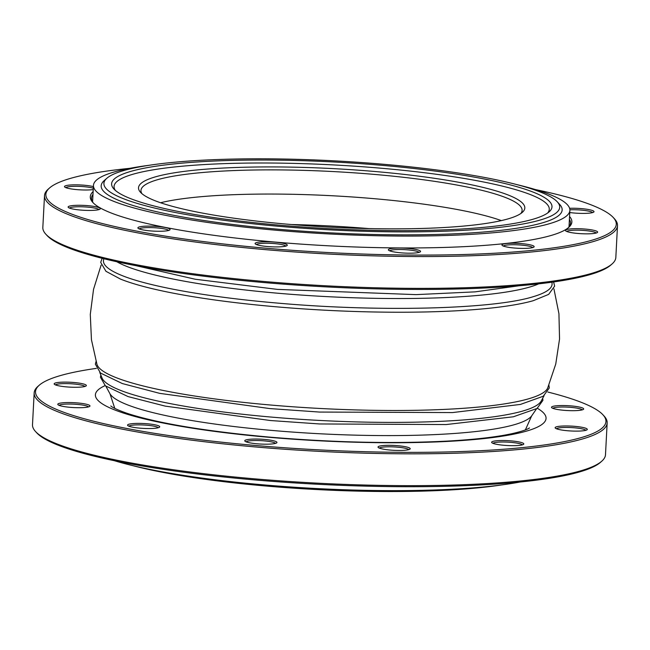 <?xml version="1.0" encoding="UTF-8"?>
<svg xmlns="http://www.w3.org/2000/svg" width="650" height="650" viewBox="0 0 650 650"><rect width="100%" height="100%" fill="white"/><g stroke="black" fill="none" stroke-linecap="round" stroke-linejoin="round"><path stroke-width="0.97" d="M99.759 372.418L102.066 378.081A220.48 33.41 3 0 0 270.562 417.016A220.48 33.41 3 0 0 535.901 405.836A220.48 33.41 3 0 0 541.182 401.091L544.066 395.696M101.108 265.159L93.543 289.315L90.285 314.429L91.447 339.731L96.972 364.423A226.029 34.255 3 0 0 269.945 404.966A226.029 34.255 3 0 0 541.97 393.502A226.029 34.255 3 0 0 547.674 388.042L555.75 364.057L559.544 339.024L558.935 313.706L553.938 288.892M501.101 485.014A228.223 34.588 -177 0 1 133.161 465.733M537.103 284.521L538.688 283.855A220.48 33.41 -177 0 1 537.103 284.521A220.48 33.41 -177 0 1 277.054 293.158A220.48 33.41 -177 0 1 118.308 262.576L116.797 261.747M103.927 258.741A224.632 34.044 3 0 0 120.412 274.877C146.689 286.098 206.456 296.952 275.519 302.908C378.129 312.236 494.049 309.294 533.723 296.538A224.632 34.044 3 0 0 545.951 291.574A224.632 34.044 3 0 0 551.801 282.214M553.621 281.954L554.637 286.122L548.657 294.385L533.227 300.706A226.029 34.255 -177 0 1 275.096 306.711A226.029 34.255 -177 0 1 120.469 279.077L105.966 271.31L100.701 262.397L102.147 258.294M143.812 181.447A193.407 29.307 -177 0 1 369.712 171.064A193.407 29.307 -177 0 1 522.299 212.379A193.407 29.307 -177 0 1 519.529 214.329A193.407 29.307 -177 0 1 323.115 226.769A193.407 29.307 -177 0 1 140.571 192.376A193.407 29.307 -177 0 1 143.812 181.447M520.78 213.549A190.832 28.917 3 0 0 522.104 210.421A190.832 28.917 3 0 0 354.591 172.868A190.832 28.917 3 0 0 146.185 184.21A190.832 28.917 3 0 0 140.969 190.45A190.832 28.917 3 0 0 141.96 193.692M117.642 176.597A220.488 33.41 -177 0 1 375.172 164.759A220.488 33.41 -177 0 1 549.12 211.859A220.488 33.41 -177 0 1 545.959 214.086A220.488 33.41 -177 0 1 322.051 228.272A220.488 33.41 -177 0 1 113.953 189.061A220.488 33.41 -177 0 1 117.642 176.597M115.318 190.377A217.904 33.02 -177 0 1 120.014 179.368A217.904 33.02 -177 0 1 370.467 167.343A217.904 33.02 -177 0 1 547.617 213.029M110.134 175.947A228.223 34.588 3 0 0 106.868 178.246A228.223 34.588 3 0 0 286.918 226.996A228.223 34.588 3 0 0 553.475 214.744A228.223 34.588 3 0 0 557.294 201.849A228.223 34.588 3 0 0 341.9 161.265A228.223 34.588 3 0 0 110.134 175.947M557.294 201.849L559.715 204.474A230.799 34.978 -177 0 1 555.847 217.506A230.799 34.978 -177 0 1 286.276 229.905A230.799 34.978 -177 0 1 104.187 180.594L106.868 178.246M516.839 184.6A238.534 36.148 -177 0 1 569.879 210.373A238.534 36.148 -177 0 1 563.363 218.164A238.534 36.148 -177 0 1 302.851 232.342A238.534 36.148 -177 0 1 93.462 185.404A238.534 36.148 -177 0 1 99.978 177.612A238.534 36.148 -177 0 1 148.899 165.319M520.163 481.999A238.534 36.148 -177 0 1 114.514 460.744M569.603 208.309A16.12 2.446 -177 0 1 581.669 208.642A16.12 2.446 -177 0 1 593.808 212.038A16.12 2.446 -177 0 1 574.186 213.021A16.12 2.446 -177 0 1 569.766 212.526M592.564 212.599A14.828 2.251 3 0 0 581.303 210.096A14.828 2.251 3 0 0 569.879 209.804M585.293 229.076A16.12 2.446 -177 0 1 597.431 232.472A16.12 2.446 -177 0 1 577.801 233.456A16.12 2.446 -177 0 1 565.622 230.807A16.12 2.446 -177 0 1 585.293 229.076M596.188 233.033A14.828 2.251 3 0 0 584.927 230.531A14.828 2.251 3 0 0 566.8 231.489M408.2 248.422A16.12 2.446 -177 0 1 420.347 251.818A16.12 2.446 -177 0 1 400.717 252.801A16.12 2.446 -177 0 1 388.529 250.153A16.12 2.446 -177 0 1 408.2 248.422M419.104 252.379A14.828 2.251 3 0 0 407.834 249.876A14.828 2.251 3 0 0 389.716 250.835M274.942 242.149A16.12 2.446 -177 0 1 287.081 245.546A16.12 2.446 -177 0 1 267.459 246.529A16.12 2.446 -177 0 1 255.271 243.88A16.12 2.446 -177 0 1 274.942 242.149M285.838 246.106A14.828 2.251 3 0 0 274.576 243.596A14.828 2.251 3 0 0 256.449 244.562M569.562 216.507A241.118 36.538 -177 0 1 568.717 227.411A241.118 36.538 -177 0 1 275.088 242.068A241.118 36.538 -177 0 1 92.836 202.467A241.118 36.538 -177 0 1 93.137 191.539M568.011 227.996A239.826 36.343 3 0 0 570.505 223.169A239.826 36.343 3 0 0 569.408 219.342M129.838 168.326A285.602 43.282 3 0 0 49.579 187.947A285.602 43.282 3 0 0 264.761 248.105A285.602 43.282 3 0 0 613.251 217.49A285.602 43.282 3 0 0 535.486 189.589M613.251 217.49L614.461 218.798A286.894 43.477 -177 0 1 617.5 225.631A286.894 43.477 -177 0 1 264.396 249.551A286.894 43.477 -177 0 1 44.509 195.601A286.894 43.477 -177 0 1 48.246 189.126L49.579 187.947M93.243 189.581A16.12 2.446 -177 0 1 76.854 189.613A16.12 2.446 -177 0 1 64.667 186.964A16.12 2.446 -177 0 1 84.337 185.234A16.12 2.446 -177 0 1 93.397 186.599M93.316 188.216A14.828 2.251 3 0 0 83.972 186.68A14.828 2.251 3 0 0 65.845 187.647M87.953 205.668A16.12 2.446 -177 0 1 100.1 209.064A16.12 2.446 -177 0 1 80.47 210.047A16.12 2.446 -177 0 1 68.291 207.399A16.12 2.446 -177 0 1 87.953 205.668M98.857 209.625A14.828 2.251 3 0 0 87.587 207.114A14.828 2.251 3 0 0 69.469 208.081M157.722 226.501A16.12 2.446 -177 0 1 169.869 229.897A16.12 2.446 -177 0 1 150.239 230.88A16.12 2.446 -177 0 1 138.06 228.231A16.12 2.446 -177 0 1 157.722 226.501M168.626 230.457A14.828 2.251 3 0 0 157.357 227.947A14.828 2.251 3 0 0 139.238 228.914M521.796 243.636A16.12 2.446 -177 0 1 533.942 247.033A16.12 2.446 -177 0 1 514.312 248.016A16.12 2.446 -177 0 1 502.125 245.367A16.12 2.446 -177 0 1 521.796 243.636M532.699 247.593A14.828 2.251 3 0 0 521.43 245.091A14.828 2.251 3 0 0 503.311 246.049M612.097 263.933L610.756 265.102A285.602 43.282 -177 0 1 262.957 282.466A285.602 43.282 -177 0 1 47.084 235.568L45.874 234.252A286.894 43.477 3 0 0 262.73 281.369A286.894 43.477 3 0 0 612.097 263.933A286.894 43.477 3 0 0 615.834 257.449L617.5 225.631M44.509 195.601L42.835 227.419A286.894 43.477 3 0 0 45.874 234.252M92.991 194.374A239.826 36.343 3 0 0 91.504 198.063A239.826 36.343 3 0 0 93.478 203.125M601.754 461.207L600.421 462.386A285.602 43.282 -177 0 1 252.623 479.741A285.602 43.282 -177 0 1 36.749 432.843L35.539 431.535A286.894 43.477 3 0 0 252.387 478.644A286.894 43.477 3 0 0 601.754 461.207A286.894 43.477 3 0 0 605.491 454.732L607.165 422.906A286.894 43.477 -177 0 1 254.061 446.826A286.894 43.477 -177 0 1 34.166 392.876A286.894 43.477 -177 0 1 37.903 386.401L39.244 385.223A285.602 43.282 3 0 0 254.426 445.38A285.602 43.282 3 0 0 602.916 414.765A285.602 43.282 3 0 0 547.852 392.039M66.511 386.888A16.12 2.446 -177 0 1 54.332 384.239A16.12 2.446 -177 0 1 73.994 382.509A16.12 2.446 -177 0 1 86.141 385.905A16.12 2.446 -177 0 1 66.511 386.888M84.898 386.466A14.828 2.251 3 0 0 73.629 383.963A14.828 2.251 3 0 0 55.51 384.922M70.135 407.322A16.12 2.446 -177 0 1 57.947 404.674A16.12 2.446 -177 0 1 77.618 402.943A16.12 2.446 -177 0 1 89.765 406.339A16.12 2.446 -177 0 1 70.135 407.322M88.514 406.9A14.828 2.251 3 0 0 77.252 404.398A14.828 2.251 3 0 0 59.126 405.356M139.896 428.155A16.12 2.446 -177 0 1 127.717 425.506A16.12 2.446 -177 0 1 147.388 423.776A16.12 2.446 -177 0 1 159.526 427.172A16.12 2.446 -177 0 1 139.896 428.155M158.283 427.733A14.828 2.251 3 0 0 147.022 425.23A14.828 2.251 3 0 0 128.895 426.189M257.116 443.804A16.12 2.446 -177 0 1 244.936 441.155A16.12 2.446 -177 0 1 264.599 439.433A16.12 2.446 -177 0 1 276.746 442.821A16.12 2.446 -177 0 1 257.116 443.804M275.502 443.381A14.828 2.251 3 0 0 264.233 440.879A14.828 2.251 3 0 0 246.114 441.837M390.374 450.076A16.12 2.446 -177 0 1 378.194 447.427A16.12 2.446 -177 0 1 397.865 445.705A16.12 2.446 -177 0 1 410.004 449.093A16.12 2.446 -177 0 1 390.374 450.076M408.761 449.654A14.828 2.251 3 0 0 397.491 447.151A14.828 2.251 3 0 0 379.373 448.11M503.969 445.291A16.12 2.446 -177 0 1 491.79 442.642A16.12 2.446 -177 0 1 511.461 440.919A16.12 2.446 -177 0 1 523.599 444.308A16.12 2.446 -177 0 1 503.969 445.291M522.356 444.868A14.828 2.251 3 0 0 511.087 442.366A14.828 2.251 3 0 0 492.968 443.332M567.466 430.731A16.12 2.446 -177 0 1 555.287 428.082A16.12 2.446 -177 0 1 574.949 426.359A16.12 2.446 -177 0 1 587.096 429.747A16.12 2.446 -177 0 1 567.466 430.731M585.853 430.308A14.828 2.251 3 0 0 574.584 427.806A14.828 2.251 3 0 0 556.465 428.773M563.842 410.296A16.12 2.446 -177 0 1 551.663 407.648A16.12 2.446 -177 0 1 571.326 405.925A16.12 2.446 -177 0 1 583.472 409.313A16.12 2.446 -177 0 1 563.842 410.296M582.229 409.874A14.828 2.251 3 0 0 570.96 407.371A14.828 2.251 3 0 0 552.841 408.338M602.916 414.765L604.126 416.073A286.894 43.477 -177 0 1 607.165 422.906M96.379 368.371A285.602 43.282 3 0 0 39.244 385.223M34.166 392.876L32.5 424.702A286.894 43.477 3 0 0 35.539 431.535M536.543 408.793L531.692 415.838A212.193 32.159 -177 0 1 527.093 419.656A212.193 32.159 -177 0 1 305.776 432.957A212.193 32.159 -177 0 1 109.956 393.738L114.79 408.387M291.298 224.526A200.265 30.347 -177 0 1 369.037 228.597M160.558 202.743A190.832 28.917 -177 0 1 331.784 195.731A190.832 28.917 -177 0 1 501.337 220.602M537.347 408.273A225.648 34.198 -177 0 1 268.344 437.239A225.648 34.198 -177 0 1 105.129 385.621M100.839 375.148L100.417 377.179L105.381 385.832L128.091 396.598L165.181 406.112L270.506 420.534L319.483 423.954L446.184 424.548L513.362 416.788L537.071 408.452L542.913 400.368L542.709 398.304M96.062 361.441L95.363 364.171L100.498 373.035L122.33 383.557L159.729 393.364L269.848 408.582L319.483 412.059L452.497 412.571L520.455 404.422L543.27 396.232L549.299 387.961L548.892 385.174M518.992 285.781L475.142 291.858L416 294.629L277.517 289.404L195.236 279.24L136.191 265.72M93.462 185.404L92.593 201.89M105.877 386.222L109.956 393.738M569.879 210.373L569.018 226.858M525.363 429.91L531.692 415.838M529.523 427.952L527.605 428.976C524.704 430.373 519.626 431.909 512.387 433.574C496.803 437.027 475.069 439.538 447.184 441.106C392.73 443.844 333.344 442.504 269.027 437.068C205.051 431.194 157.812 423.296 127.311 413.4C111.889 408.037 110.468 405.6 110.849 406.014"/></g></svg>
